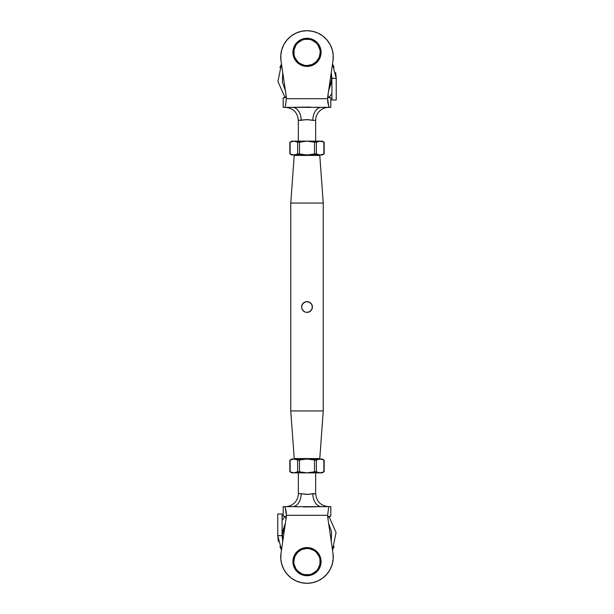 <?xml version="1.0" encoding="UTF-8"?>
<svg xmlns="http://www.w3.org/2000/svg" width="614" height="614" viewBox="0 0 614 614"><rect width="100%" height="100%" fill="white"/><g stroke="black" fill="none" stroke-linecap="round" stroke-linejoin="round"><path stroke-width="0.92" d="M303.139 310.791L304.912 311.996L307 312.411L304.882 311.981L303.17 310.822L304.92 311.996L307 312.411L304.92 311.996L303.17 310.83L303.976 311.49L302.011 309.095L301.589 307.008L301.996 309.072L303.17 310.822L302.004 309.08L301.589 307L302.004 309.088L301.589 307L302.004 304.92L301.689 305.933L303.17 303.17L303.984 302.502L302.004 304.905L301.589 306.992L302.502 303.984L304.905 302.004L307 301.589L304.92 302.004L303.17 303.178L304.92 302.004L307 301.589L303.976 302.51L305.933 301.689L308.067 301.689L310.016 302.502L311.498 303.991L312.311 305.933L311.996 309.08L310.83 310.83L309.08 311.996L307 312.411L304.974 312.019M290.76 410.935L294.221 458.574L319.779 458.574L323.24 410.935L290.76 410.935L323.24 410.935L323.24 203.065L290.76 203.065L290.76 410.935L290.76 203.065L323.24 203.065L319.779 155.426L294.221 155.426L290.76 203.065L294.221 155.426L319.779 155.426L323.24 203.065L323.24 410.935L319.779 458.574L294.221 458.574L290.76 410.935M302.502 303.991L303.086 303.255M308.021 312.319L309.095 311.989L307 312.411L304.905 311.989L307.092 312.411M302.502 310.009L303.147 310.799M301.704 308.128L301.75 305.688M304.053 302.464L303.17 303.17M307.177 301.589L308.074 301.697M310.884 303.232L309.94 302.449M311.92 304.736L310.024 302.51L307 301.589L309.003 301.973M309.824 311.62L311.996 309.088L312.411 306.992L311.996 304.905L312.296 305.872M309.095 311.989L310.83 310.822L311.996 309.08L310.009 311.498L307 312.411L309.08 311.996L310.814 310.837M310.024 311.49L311.996 309.088L312.411 307L311.996 304.912L310.83 303.17L311.996 304.912L312.273 308.236M304.905 311.989L304.214 311.643M309.088 302.004L311.498 303.984L309.08 302.004L307 301.589L309.095 302.011L310.83 303.178M311.498 303.984L311.996 304.905M321.421 506.65L321.567 506.65A12.994 8.742 90 0 1 312.825 493.656C308.942 494.462 305.058 494.462 301.175 493.656L298.335 493.656L298.335 472.864L298.335 493.656A12.994 12.994 0 0 1 285.349 506.65A12.994 12.994 0 0 0 298.335 493.656L301.175 493.656A12.994 8.742 -90 0 1 292.433 506.65L284.535 506.65L292.433 506.65A12.994 8.742 90 0 0 301.175 493.656L307 494.4L315.665 493.656L315.665 472.864L315.665 493.656C316.433 501.546 320.761 505.875 328.651 506.65M315.665 459.011L315.665 458.574L315.665 459.011M298.335 458.574L298.335 459.011L298.335 458.574M328.521 508.093L327.569 516.174L332.988 553.245A26.256 26.256 0 0 1 307 583.3A26.256 26.256 0 0 1 281.012 553.245L286.431 516.174L281.012 553.245L280.805 558.863L281.795 564.396L283.937 569.592L287.137 574.213L291.243 578.05L296.078 580.921L301.413 582.701L307 583.3L312.587 582.701L317.922 580.921L322.757 578.05L326.863 574.213L330.063 569.592L332.205 564.396L333.195 558.863L332.988 553.245L327.569 516.174L328.521 508.085M329.572 516.174L330.816 516.174L330.816 506.65L330.816 516.174L328.728 516.397L327.93 517.364M285.272 516.397L283.184 516.174L285.272 516.397L286.132 517.61M283.184 506.65L284.535 506.65L285.157 507.302L284.535 506.65L283.184 506.65L283.184 516.174M286.431 516.174L286.431 515.307L327.569 515.307L286.431 515.307L285.157 507.302L286.254 511.953L286.431 516.174M329.165 506.811L328.843 507.302L329.165 506.811M330.816 506.65L329.465 506.65L330.816 506.65M329.465 506.65L321.567 506.65L329.465 506.65L328.843 507.302M286.155 517.97L285.617 516.65L285.978 519.283M327.845 517.963L328.728 516.397M328.022 519.283L327.968 517.264L328.95 516.29M316.924 506.742L303.301 506.911M313.209 506.857L314.376 506.819M309.625 506.926L310.692 506.911M305.925 506.941L306.977 506.941M298.412 506.788L295.986 506.711M315.665 493.656L312.825 493.656A12.994 8.742 -90 0 0 321.567 506.65L318.014 506.711M284.428 516.174L285.049 516.29M327.968 517.264L327.845 518.039M305.404 494.301L303.876 494.063M308.589 494.301L306.731 494.393M321.567 506.65L292.433 506.65M307 547.573A14.076 14.076 0 0 0 292.924 561.649A14.076 14.076 0 0 0 307 575.725L307 574.857A13.209 13.209 0 0 1 293.791 561.649A13.209 13.209 0 0 1 307 548.44L307 547.573A14.076 14.076 0 0 1 321.076 561.649A14.076 14.076 0 0 1 307 575.725A14.076 14.076 0 0 1 292.924 561.649A14.076 14.076 0 0 1 307 547.573L307 548.44L301.942 549.446L297.66 552.308L294.797 556.591L293.791 561.649L294.045 564.22L296.017 568.986L297.66 570.989L301.942 573.852L304.421 574.604L309.579 574.604L312.058 573.852L316.34 570.989L317.983 568.986L319.955 564.22L319.955 559.07L319.203 556.591L316.34 552.308L314.337 550.666L309.579 548.693L307 548.44A13.209 13.209 0 0 1 320.209 561.649A13.209 13.209 0 0 1 307 574.857L307 575.725A14.076 14.076 0 0 0 321.076 561.649A14.076 14.076 0 0 0 307 547.573M299.663 572.632L297.66 570.989M314.337 550.666L316.34 552.308M317.983 568.986L316.34 570.989M278.334 541.379L277.766 535.677L277.766 514.01L277.766 535.661L282.095 535.661L282.755 541.356L282.095 535.661L285.387 523.289L282.363 532.062L282.586 540.55M282.095 514.01L282.095 535.661L282.095 514.01L277.766 514.01L282.095 514.01M331.245 541.333L331.637 532.062L328.613 523.289L331.637 532.062L331.245 541.333M282.095 535.661L277.766 535.661L281.496 549.944L277.766 535.661L281.496 549.944L279.938 546.713M282.095 520.357L285.096 516.305L282.095 520.357M328.904 516.305L336.065 532.553L332.504 549.944L336.065 532.553L328.904 516.305M332.504 549.944L334.1 546.483M293.876 459.011L308.896 459.08L314.498 460.024L314.498 471.851L318.236 472.596L315.404 471.713L307 472.864L299.502 471.851L299.502 460.024L295.764 459.28L298.596 460.162L305.112 459.072L322.158 459.011L318.236 459.28L320.124 459.011L323.877 460.024L323.877 471.851L320.124 472.864L316.379 471.851L316.379 460.024L320.124 459.011L307 459.011L314.498 460.024L314.498 471.851L307 472.864L299.502 471.851L299.502 460.024L307 459.011L293.876 459.011L297.621 460.024L297.621 471.851L293.876 472.864L290.123 471.851L290.123 460.024L293.876 459.011L291.842 459.011L294.827 459.08M297.621 460.024L297.621 471.851L294.827 472.795L291.842 472.864L319.173 472.795M322.158 459.011L324.115 460.139M291.842 472.864L289.885 471.729M316.379 471.851L315.581 471.705L316.379 471.851L316.379 460.024L320.124 459.011M316.379 460.024L314.498 460.024L316.218 460.086M321.076 459.08L322.02 459.28M296.739 459.61L295.771 459.28M290.123 471.851L290.123 460.024L291.98 459.28M293.876 472.864L322.158 472.864L324.169 471.705L324.169 460.17M323.877 460.024L323.877 471.851L322.02 472.596M317.261 472.266L318.229 472.596M292.924 472.795L291.98 472.596M297.621 471.851L299.502 471.851L297.782 471.79M320.124 472.864L322.158 472.864M290.123 460.024L291.842 459.011M292.579 107.35L292.433 107.35A12.994 8.742 -90 0 1 301.175 120.344C305.058 119.538 308.942 119.538 312.825 120.344L315.665 120.344L315.665 141.136L315.665 120.344A12.994 12.994 0 0 1 328.651 107.35A12.994 12.994 0 0 0 315.665 120.344L312.825 120.344A12.994 8.742 90 0 1 321.567 107.35L329.465 107.35L321.567 107.35A12.994 8.742 -90 0 0 312.825 120.344L307 119.6L298.335 120.344L298.335 141.136L298.335 120.344C297.567 112.454 293.239 108.125 285.349 107.35M298.335 154.989L298.335 155.426L298.335 154.989M315.665 155.426L315.665 154.989L315.665 155.426M285.479 105.907L286.431 97.826L281.012 60.755A26.256 26.256 0 0 1 307 30.7A26.256 26.256 0 0 1 332.988 60.755L327.569 97.826L332.988 60.755L333.195 55.137L332.205 49.604L330.063 44.408L326.863 39.787L322.757 35.95L317.922 33.079L312.587 31.299L307 30.7L301.413 31.299L296.078 33.079L291.243 35.95L287.137 39.787L283.937 44.408L281.795 49.604L280.805 55.137L281.012 60.755L286.431 97.826L285.479 105.915M284.428 97.826L283.184 97.826L283.184 107.35L283.184 97.826L285.272 97.603L286.07 96.636M330.816 107.35L329.465 107.35L328.843 106.698L329.465 107.35L330.816 107.35L330.816 97.826L328.728 97.603L327.868 96.39M327.569 97.826L327.569 98.693L286.431 98.693L327.569 98.693L328.843 106.698L327.746 102.047L327.569 97.826M284.835 107.189L285.157 106.698L284.835 107.189M283.184 107.35L284.535 107.35L283.184 107.35M330.816 97.826L328.728 97.603M284.535 107.35L292.433 107.35L284.535 107.35L285.157 106.698M327.845 96.03L328.383 97.35L328.022 94.717M286.155 96.037L285.272 97.603M285.978 94.717L286.032 96.736L285.049 97.71M297.076 107.258L310.699 107.089M300.791 107.143L299.624 107.181M304.375 107.074L303.308 107.089M308.074 107.059L307.023 107.059M315.588 107.212L318.014 107.289M298.335 120.344L301.175 120.344A12.994 8.742 90 0 0 292.433 107.35L295.986 107.289M329.572 97.826L328.95 97.71M286.032 96.736L286.155 95.961M308.596 119.699L310.124 119.937M305.411 119.699L307.269 119.607M301.098 107.158L293.876 107.343M292.433 107.35L321.567 107.35M307 66.427A14.076 14.076 0 0 0 321.076 52.351A14.076 14.076 0 0 0 307 38.275L307 39.142A13.209 13.209 0 0 1 320.209 52.351A13.209 13.209 0 0 1 307 65.56L307 66.427A14.076 14.076 0 0 1 292.924 52.351A14.076 14.076 0 0 1 307 38.275A14.076 14.076 0 0 1 321.076 52.351A14.076 14.076 0 0 1 307 66.427L307 65.56L312.058 64.554L316.34 61.692L319.203 57.409L320.209 52.351L319.955 49.78L317.983 45.014L316.34 43.011L312.058 40.148L309.579 39.396L304.421 39.396L301.942 40.148L297.66 43.011L296.017 45.014L294.045 49.78L294.045 54.93L294.797 57.409L297.66 61.692L299.663 63.334L304.421 65.307L307 65.56A13.209 13.209 0 0 1 293.791 52.351A13.209 13.209 0 0 1 307 39.142L307 38.275A14.076 14.076 0 0 0 292.924 52.351A14.076 14.076 0 0 0 307 66.427M314.337 41.368L316.34 43.011M299.663 63.334L297.66 61.692M296.017 45.014L297.66 43.011M335.666 72.621L336.234 78.323L336.234 99.99L336.234 78.339L331.905 78.339L331.245 72.644L331.905 78.339L328.613 90.711L331.637 81.938L331.414 73.45M331.905 99.99L331.905 78.339L331.905 99.99L336.234 99.99L331.905 99.99M282.755 72.667L282.363 81.938L285.387 90.711L282.363 81.938L282.755 72.667M331.905 78.339L336.234 78.339L332.504 64.056L336.234 78.339L332.504 64.056L334.062 67.287M331.905 93.643L328.904 97.695L331.905 93.643M285.096 97.695L277.935 81.447L281.496 64.056L277.935 81.447L285.096 97.695M281.496 64.056L279.9 67.517M320.124 154.989L305.104 154.92L299.502 153.976L299.502 142.149L295.764 141.404L298.596 142.287L307 141.136L314.498 142.149L314.498 153.976L318.236 154.72L315.404 153.838L308.888 154.928L291.842 154.989L295.764 154.72L293.876 154.989L290.123 153.976L290.123 142.149L293.876 141.136L297.621 142.149L297.621 153.976L293.876 154.989L307 154.989L299.502 153.976L299.502 142.149L307 141.136L314.498 142.149L314.498 153.976L307 154.989L320.124 154.989L316.379 153.976L316.379 142.149L320.124 141.136L323.877 142.149L323.877 153.976L320.124 154.989L322.158 154.989L319.173 154.92M316.379 153.976L316.379 142.149L319.173 141.205L322.158 141.136L294.827 141.205M291.842 154.989L289.885 153.861M322.158 141.136L324.115 142.271M297.621 142.149L298.419 142.294L297.621 142.149L297.621 153.976L293.876 154.989M297.621 153.976L299.502 153.976L297.782 153.914M292.924 154.92L291.98 154.72M317.261 154.39L318.229 154.72M323.877 142.149L323.877 153.976L322.02 154.72M320.124 141.136L291.842 141.136L289.831 142.294L289.831 153.83M290.123 153.976L290.123 142.149L291.98 141.404M296.739 141.734L295.771 141.404M321.076 141.205L322.02 141.404M316.379 142.149L314.498 142.149L316.218 142.21M293.876 141.136L291.842 141.136M323.877 153.976L322.158 154.989M289.831 471.705L289.831 460.17M324.169 142.294L324.169 153.83"/></g></svg>
